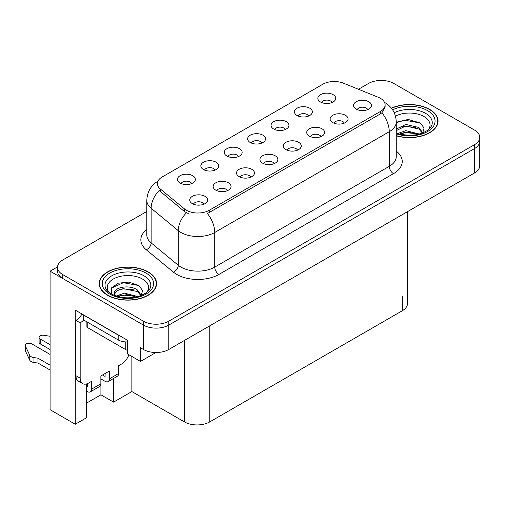 <?xml version="1.0" encoding="UTF-8"?>
<svg xmlns="http://www.w3.org/2000/svg" width="505" height="505" viewBox="0 0 505 505"><rect width="100%" height="100%" fill="white"/><g stroke="black" fill="none" stroke-linecap="round" stroke-linejoin="round"><path stroke-width="0.76" d="M367.735 109.617A5.378 3.106 0 0 0 366.289 108.108A5.378 3.106 0 0 0 360.993 107.319A5.378 3.106 0 0 0 357.243 109.617M368.82 101.77A8.957 5.17 0 0 0 357.344 101.189A8.957 5.17 0 0 0 354.371 107.622A8.957 5.17 0 0 0 356.151 109.08A8.957 5.17 0 0 0 370.601 107.622A8.957 5.17 0 0 0 368.82 101.77M285.243 129.545A5.378 3.106 0 0 0 283.797 128.03A5.378 3.106 0 0 0 278.501 127.241A5.378 3.106 0 0 0 274.752 129.545M286.335 121.692A8.957 5.17 0 0 0 274.853 121.112A8.957 5.17 0 0 0 271.886 127.544A8.957 5.17 0 0 0 273.659 129.009A8.957 5.17 0 0 0 288.109 127.544A8.957 5.17 0 0 0 286.335 121.692M308.643 116.03A5.378 3.106 0 0 0 307.198 114.521A5.378 3.106 0 0 0 301.902 113.732A5.378 3.106 0 0 0 298.152 116.03M309.735 108.184A8.957 5.17 0 0 0 298.253 107.603A8.957 5.17 0 0 0 295.286 114.035A8.957 5.17 0 0 0 297.06 115.493A8.957 5.17 0 0 0 311.509 114.035A8.957 5.17 0 0 0 309.735 108.184M215.042 170.071A5.378 3.106 0 0 0 213.602 168.563A5.378 3.106 0 0 0 208.306 167.774A5.378 3.106 0 0 0 204.557 170.071M216.134 162.219A8.957 5.17 0 0 0 204.651 161.644A8.957 5.17 0 0 0 201.684 168.07A8.957 5.17 0 0 0 203.464 169.535A8.957 5.17 0 0 0 217.914 168.07A8.957 5.17 0 0 0 216.134 162.219M274.133 163.658A5.378 3.106 0 0 0 272.687 162.149A5.378 3.106 0 0 0 267.391 161.36A5.378 3.106 0 0 0 263.642 163.658M275.225 155.805A8.957 5.17 0 0 0 263.743 155.231A8.957 5.17 0 0 0 260.776 161.657A8.957 5.17 0 0 0 262.556 163.121A8.957 5.17 0 0 0 277.005 161.657A8.957 5.17 0 0 0 275.225 155.805M227.332 190.675A5.378 3.106 0 0 0 225.893 189.167A5.378 3.106 0 0 0 220.597 188.378A5.378 3.106 0 0 0 216.847 190.675M228.424 182.823A8.957 5.17 0 0 0 216.942 182.248A8.957 5.17 0 0 0 213.975 188.681A8.957 5.17 0 0 0 215.755 190.139A8.957 5.17 0 0 0 230.204 188.681A8.957 5.17 0 0 0 228.424 182.823M332.044 102.521A5.378 3.106 0 0 0 330.598 101.013A5.378 3.106 0 0 0 325.302 100.224A5.378 3.106 0 0 0 321.552 102.521M333.13 94.669A8.957 5.17 0 0 0 321.653 94.094A8.957 5.17 0 0 0 318.68 100.527A8.957 5.17 0 0 0 320.46 101.985A8.957 5.17 0 0 0 334.91 100.527A8.957 5.17 0 0 0 333.13 94.669M297.533 150.149A5.378 3.106 0 0 0 296.088 148.634A5.378 3.106 0 0 0 290.792 147.851A5.378 3.106 0 0 0 287.042 150.149M298.625 142.296A8.957 5.17 0 0 0 287.143 141.722A8.957 5.17 0 0 0 284.176 148.148A8.957 5.17 0 0 0 285.95 149.613A8.957 5.17 0 0 0 300.399 148.148A8.957 5.17 0 0 0 298.625 142.296M344.334 123.132A5.378 3.106 0 0 0 342.889 121.617A5.378 3.106 0 0 0 337.592 120.828A5.378 3.106 0 0 0 333.843 123.132M345.426 115.279A8.957 5.17 0 0 0 333.944 114.698A8.957 5.17 0 0 0 330.977 121.131A8.957 5.17 0 0 0 332.751 122.595A8.957 5.17 0 0 0 347.2 121.131A8.957 5.17 0 0 0 345.426 115.279M320.934 136.64A5.378 3.106 0 0 0 319.488 135.125A5.378 3.106 0 0 0 314.192 134.343A5.378 3.106 0 0 0 310.442 136.64M322.026 128.788A8.957 5.17 0 0 0 310.543 128.207A8.957 5.17 0 0 0 307.577 134.639A8.957 5.17 0 0 0 309.35 136.104A8.957 5.17 0 0 0 323.8 134.639A8.957 5.17 0 0 0 322.026 128.788M238.442 156.563A5.378 3.106 0 0 0 236.996 155.048A5.378 3.106 0 0 0 231.7 154.265A5.378 3.106 0 0 0 227.957 156.563M239.534 148.71A8.957 5.17 0 0 0 228.052 148.135A8.957 5.17 0 0 0 225.085 154.562A8.957 5.17 0 0 0 226.865 156.026A8.957 5.17 0 0 0 241.314 154.562A8.957 5.17 0 0 0 239.534 148.71M261.842 143.054A5.378 3.106 0 0 0 260.397 141.539A5.378 3.106 0 0 0 255.101 140.756A5.378 3.106 0 0 0 251.351 143.054M262.935 135.201A8.957 5.17 0 0 0 251.452 134.62A8.957 5.17 0 0 0 248.485 141.053A8.957 5.17 0 0 0 250.259 142.517A8.957 5.17 0 0 0 264.708 141.053A8.957 5.17 0 0 0 262.935 135.201M203.932 204.184A5.378 3.106 0 0 0 202.492 202.675A5.378 3.106 0 0 0 197.196 201.886A5.378 3.106 0 0 0 193.447 204.184M205.024 196.338A8.957 5.17 0 0 0 193.541 195.757A8.957 5.17 0 0 0 190.574 202.189A8.957 5.17 0 0 0 192.355 203.648A8.957 5.17 0 0 0 206.804 202.189A8.957 5.17 0 0 0 205.024 196.338M250.732 177.167A5.378 3.106 0 0 0 249.293 175.658A5.378 3.106 0 0 0 243.997 174.869A5.378 3.106 0 0 0 240.247 177.167M251.825 169.314A8.957 5.17 0 0 0 240.342 168.739A8.957 5.17 0 0 0 237.375 175.166A8.957 5.17 0 0 0 239.155 176.63A8.957 5.17 0 0 0 253.605 175.166A8.957 5.17 0 0 0 251.825 169.314M191.641 183.58A5.378 3.106 0 0 0 190.202 182.071A5.378 3.106 0 0 0 184.906 181.282A5.378 3.106 0 0 0 181.156 183.58M192.733 175.727A8.957 5.17 0 0 0 181.251 175.153A8.957 5.17 0 0 0 178.284 181.579A8.957 5.17 0 0 0 180.064 183.044A8.957 5.17 0 0 0 194.513 181.579A8.957 5.17 0 0 0 192.733 175.727M380.398 98.305A16.128 9.311 0 0 0 378.245 97.263L343.463 83.199A16.128 9.311 0 0 0 322.809 84.247L162.086 177.034A16.128 9.311 0 0 0 157.364 183.618A16.128 9.311 0 0 0 160.281 188.958L184.634 209.038A16.128 9.311 0 0 0 209.247 210.282L380.398 111.472A16.128 9.311 0 0 0 385.119 104.888A16.128 9.311 0 0 0 380.398 98.305M381.837 80.459L381.155 80.068L380.48 80.459M57.532 266.905L50.096 271.198L143.445 325.094A17.921 10.346 0 0 0 168.784 325.094L474.504 148.59A17.921 10.346 0 0 0 479.75 141.274A17.921 10.346 0 0 1 474.504 148.59L168.784 325.094A17.921 10.346 0 0 1 143.445 325.094L62.771 278.514A17.921 10.346 0 0 1 57.52 271.198L57.52 267.296A17.921 10.346 0 0 0 62.771 274.613L143.445 321.193A17.921 10.346 0 0 0 168.784 321.193L474.504 144.689A17.921 10.346 0 0 0 479.75 137.373A17.921 10.346 0 0 0 474.504 130.056L393.831 83.477A17.921 10.346 0 0 0 368.486 83.477L358.462 89.265M86.551 383.933L86.551 417.736L75.27 424.244L75.27 310.12L127.563 340.307L127.563 353.967L140.485 361.428L140.485 347.768L143.445 349.479A17.921 10.346 0 0 0 168.784 349.479L474.504 172.975A17.921 10.346 0 0 0 479.75 165.659L479.75 137.373M155.938 352.509L140.485 361.428M75.27 424.244L50.096 409.713L50.096 271.198M407.522 211.645L407.522 303.442A17.921 10.346 180 0 1 402.277 310.758L209.758 421.902A17.921 10.346 180 0 1 184.413 421.902L131.868 391.571L131.868 356.454M131.868 391.571L113.581 402.125L113.581 378.447M86.551 403.104L100.912 394.815L113.581 402.125M100.912 394.815L100.912 378.914M396.267 135.807A28.671 16.551 0 0 0 438.043 121.08A28.671 16.551 0 0 0 429.648 109.377A28.671 16.551 0 0 0 391.413 108.177M148.173 271.879A28.671 16.551 0 0 0 116.926 268.294A28.671 16.551 0 0 0 99.226 283.589A28.671 16.551 0 0 0 107.628 295.292A28.671 16.551 0 0 0 138.875 298.878A28.671 16.551 0 0 0 156.569 283.589A28.671 16.551 0 0 0 148.173 271.879M99.529 285.104A28.671 16.551 0 0 0 99.428 285.54M385.119 104.888L385.119 106.864L381.957 112.766L380.398 113.903L207.435 213.533A20.907 12.069 60 0 1 214.739 232.477A23.893 13.793 180 0 1 180.948 232.477A23.893 13.793 180 0 1 178.271 230.633L151.14 208.256A23.893 13.793 180 0 1 146.816 200.346L146.816 234.976A23.893 13.793 0 0 0 151.14 242.886L178.271 265.258A23.893 13.793 0 0 0 180.948 267.101A23.893 13.793 0 0 0 214.739 267.101L389.267 166.341A23.893 13.793 0 0 0 396.267 156.588L396.267 121.957A23.893 13.793 180 0 1 389.267 131.71A20.907 12.069 -120 0 0 381.957 112.766M188.258 213.533L184.634 211.696L159.195 190.518A20.907 13.982 129.5 0 0 151.14 208.256L151.14 242.886A5.972 3.996 -50.5 0 1 146.242 249.741A29.864 17.246 180 0 1 146.816 229.504M146.816 211.456L62.771 259.98A17.921 10.346 0 0 0 57.52 267.296M156.373 285.54A28.671 16.551 0 0 0 156.272 285.104M437.841 123.031A28.671 16.551 0 0 0 437.747 122.601M128.939 354.762A11.95 6.9 -60 0 1 121.566 364.017L118.606 365.721L118.606 373.523L109.314 378.889A5.972 3.447 60 0 1 108.076 381.622A5.972 3.447 60 0 1 105.09 381.326L100.867 378.889M50.096 349.574L40.211 343.867L40.211 338.988L50.096 344.7M109.314 378.889L109.314 371.087L100.867 375.96L100.867 383.762L91.575 389.128L91.575 381.326L88.621 383.036A11.95 6.9 -60 0 1 82.643 383.623A11.95 6.9 -60 0 1 80.169 378.157L80.169 322.846L75.946 320.41A11.95 6.9 120 0 0 81.987 313.996M102.559 374.988L105.09 376.452L105.09 373.523M119.767 335.812A11.95 6.9 180 0 1 118.183 335.042L83.552 315.044A11.95 6.9 0 0 0 83.685 314.975M83.552 315.044L83.552 319.924L118.183 339.922A11.95 6.9 0 0 0 127.563 341.917M82.643 383.623L78.42 381.187A11.95 6.9 -60 0 1 75.946 375.72L75.946 320.41M83.647 319.981A11.95 6.9 -60 0 1 80.169 322.846M86.551 386.23L87.352 386.691L87.352 383.655M50.096 370.058L37.957 363.051L37.957 358.171L50.096 365.184M91.575 389.128A5.972 3.447 60 0 1 90.338 391.867A5.972 3.447 60 0 1 87.352 391.571L86.551 391.104M50.096 354.453L31.758 343.867A3.813 2.203 180 0 0 27.605 343.387A3.813 2.203 180 0 0 25.25 345.426A3.813 2.203 180 0 0 25.383 345.994L29.909 355.615A5.972 3.447 0 0 0 33.974 357.609L37.957 358.171M37.957 363.051L33.974 362.483L33.974 357.609M29.909 355.615L29.909 360.488L25.383 350.874A3.813 2.203 0 0 1 25.25 350.3L25.25 345.426M29.909 360.488A5.972 3.447 0 0 0 33.974 362.483M90.338 391.867L99.63 386.502A5.972 3.447 -120 0 0 100.867 383.762M29.107 354.024L29.107 358.897M108.076 381.622L117.368 376.257A5.972 3.447 -120 0 0 118.606 373.523M40.211 338.988A3.813 2.203 180 0 1 39.093 337.435A3.813 2.203 180 0 1 43.891 335.307L50.096 336.267M39.093 337.435L39.093 342.308A3.813 2.203 0 0 0 40.211 343.867M395.478 116.144A20.673 11.937 180 0 1 423.985 116.541A20.673 11.937 180 0 1 428.07 130.075M422.603 133.446L424.067 127.999L420.28 122.968L408.173 119.458L396.267 122.216M391.539 108.341A28.375 16.381 180 0 1 429.433 109.497A28.375 16.381 180 0 1 437.747 121.08A28.375 16.381 180 0 1 396.267 135.611M397.587 133.566L405.875 130.637L419.459 134.071M399.139 134.033L408.45 132.121L417.698 134.5M396.267 132.708A13.502 7.796 0 0 0 396.494 133.187M396.267 129.053L405.875 124.445L418.916 127.494L422.818 132.966M396.267 130.599L405.78 126.004L418.916 129.04L422.439 133.112M396.267 122.677L404.814 120.215L420.349 123.018M400.503 127.197L404.814 126.414L415.583 127.336M400.522 133.383L404.814 132.607L415.59 133.535M109.206 292.578A20.673 11.937 180 0 1 116.005 277.731A20.673 11.937 180 0 1 142.517 279.05A20.673 11.937 180 0 1 146.595 292.578M141.135 295.955L142.593 290.508L138.806 285.476L128.939 282.112L118.157 283.198L111.472 287.894L111.681 293.897M147.965 272.006A28.375 16.381 180 0 1 156.272 283.589A28.375 16.381 180 0 1 138.755 298.72A28.375 16.381 180 0 1 107.836 295.173A28.375 16.381 180 0 1 99.529 283.589A28.375 16.381 180 0 1 117.04 268.452A28.375 16.381 180 0 1 147.965 272.006M116.112 296.075L124.407 293.146L137.991 296.58M117.671 296.542L126.976 294.63L136.224 297.003M113.903 295.248L114.54 292.199A13.502 7.796 0 0 0 114.395 293.342A13.502 7.796 0 0 0 115.026 295.69M114.54 292.199C115.519 286.821 130.284 284.687 137.448 289.996L141.343 295.469M114.458 294.093L117.166 290.64L123.239 288.626L137.448 291.549L140.964 295.621M86.898 321.855L86.898 326.508A2.986 1.723 0 0 0 87.775 327.726L125.789 349.675A2.986 1.723 0 0 0 127.563 350.167M111.315 288.166L123.34 282.724L138.875 285.521M119.035 289.7L123.34 288.917L134.109 289.845M119.047 295.892L123.34 295.109L134.122 296.037M474.504 172.975L474.504 144.689M168.784 349.479L168.784 321.193M143.445 349.479L143.445 321.193M209.758 421.902L209.758 325.826M402.277 310.758L402.277 296.126M184.413 421.902L184.413 340.452M160.281 188.958L160.281 191.616M184.634 209.038L184.634 211.696M209.247 210.282L209.247 212.712M380.398 111.472L380.398 113.903M218.962 274.417A5.972 3.447 60 0 1 214.739 267.101L214.739 232.477L389.267 131.71L389.267 166.341A5.972 3.447 60 0 0 393.49 173.657L218.962 274.417A29.864 17.246 180 0 1 176.725 274.417A29.864 17.246 180 0 1 173.379 272.113L146.242 249.741M186.421 212.807A20.907 13.982 129.5 0 0 178.271 230.633L178.271 265.258A5.972 3.996 -50.5 0 1 173.379 272.113M396.267 151.121A29.864 17.246 180 0 1 393.49 173.657M62.771 274.613L62.771 278.514M118.183 335.042L118.183 339.922M80.169 378.157L75.946 375.72M25.383 345.994L25.383 350.874M394.241 112.754A22.889 13.212 180 0 1 425.557 113.322A22.889 13.212 180 0 1 431.447 126.155L427.887 130.214L422.433 133.112L416.417 134.753L409.385 135.365L400.408 134.355L396.267 133.099M392.619 109.837A25.686 14.828 180 0 1 427.533 110.595A25.686 14.828 180 0 1 429.654 130.176A25.686 14.828 180 0 1 396.267 133.838M105.823 288.658A22.889 13.212 180 0 1 116.403 273.748A22.889 13.212 180 0 1 144.083 275.831A22.889 13.212 180 0 1 149.979 288.658L146.412 292.717L140.964 295.621C130.195 299.048 120.285 298.48 111.233 293.923C108.373 292.174 106.568 290.419 105.823 288.658M146.065 273.104A25.686 14.828 180 0 1 146.065 294.074A25.686 14.828 180 0 1 109.736 294.074A25.686 14.828 180 0 1 109.736 273.104A25.686 14.828 180 0 1 146.065 273.104M125.789 349.675L125.789 341.923M87.775 327.726L87.775 322.36M396.267 121.957C395.857 113.366 392.082 106.927 384.936 102.635L384.539 102.408M158.147 181.024C150.995 185.31 147.22 191.755 146.816 200.346M437.747 121.08L437.747 123.466M156.272 283.589L156.272 285.969M99.529 283.589L99.529 285.969"/></g></svg>
